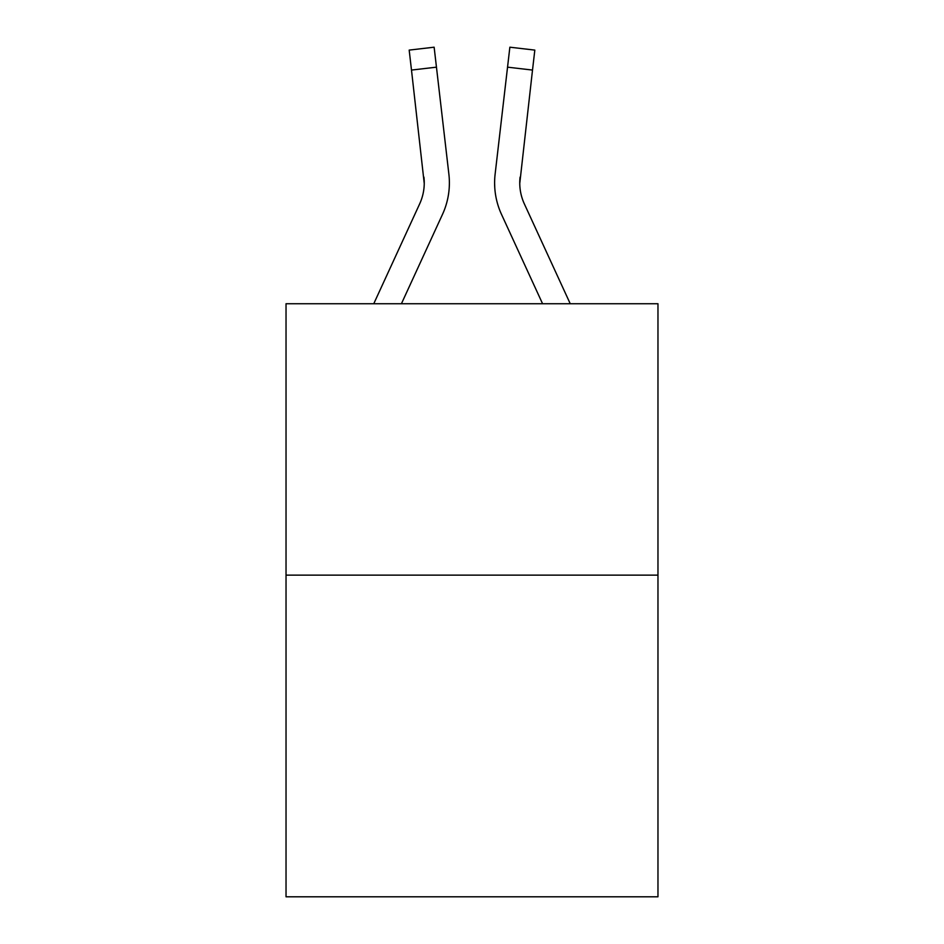 <?xml version="1.0" encoding="UTF-8"?>
<svg xmlns="http://www.w3.org/2000/svg" width="944" height="944" viewBox="0 0 944 944"><rect width="100%" height="100%" fill="white"/><g stroke="black" fill="none" stroke-linecap="round" stroke-linejoin="round"><path stroke-width="1.42" d="M657.968 575.132L657.968 303.732L286.032 303.732L286.032 896.8L657.968 896.8L657.968 575.132L286.032 575.132M442.488 214.394L401.424 303.732L442.488 214.394A75.39 75.39 0 0 0 448.884 174.215L436.458 67.166L411.49 70.068L409.177 50.103L434.134 47.2L409.177 50.103L434.134 47.2L436.458 67.166M373.765 303.732L419.655 203.892A50.256 50.256 0 0 0 424.245 183.514L411.49 70.068M449.25 187.349L449.368 184.257M448.53 171.194L448.884 174.215L448.53 171.194M570.235 303.732L524.345 203.892A50.256 50.256 0 0 1 519.755 183.502L532.51 70.068L507.542 67.166L509.866 47.2L534.823 50.103L532.51 70.068M501.512 214.394L542.576 303.732L501.512 214.394A75.39 75.39 0 0 1 495.116 174.215L507.542 67.166M519.837 185.862L519.755 183.502A50.256 50.256 0 0 0 524.345 203.892A50.256 50.256 0 0 1 519.755 183.502A50.256 50.256 0 0 0 524.345 203.892A50.256 50.256 0 0 1 519.755 183.502M494.621 183.632L494.75 187.349M419.655 203.892A50.256 50.256 0 0 0 423.915 177.106L424.245 183.502M434.134 47.2L409.177 50.103M524.345 203.892A50.256 50.256 0 0 1 520.085 177.106M509.866 47.2L534.823 50.103"/></g></svg>
